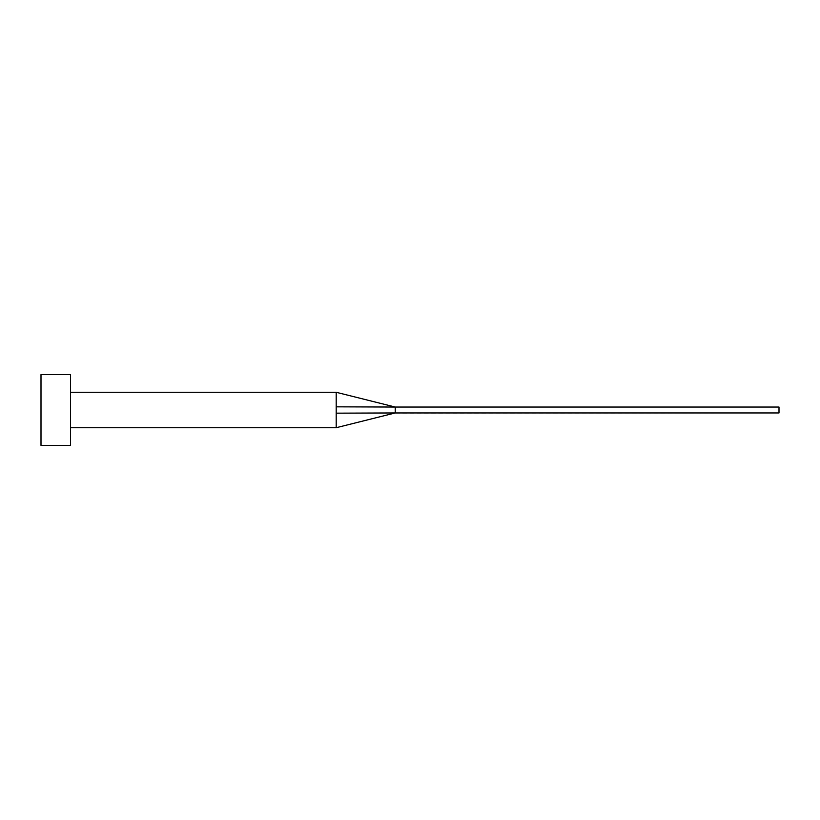 <?xml version="1.0" encoding="UTF-8"?>
<svg xmlns="http://www.w3.org/2000/svg" width="820" height="820" viewBox="0 0 820 820"><rect width="100%" height="100%" fill="white"/><g stroke="black" fill="none" stroke-linecap="round" stroke-linejoin="round"><path stroke-width="0.61" stroke-dasharray="4.1 3.07" d="M70.52 445.424L70.52 374.576M395.24 412.952L395.24 407.048L779 407.048L779 412.952L336.2 413.167L336.2 427.712L336.2 392.288M41 445.424L41 374.576M70.52 410L70.52 392.288L70.52 410M395.24 407.048L336.2 406.833"/><path stroke-width="1.23" d="M336.2 410L336.2 427.712L336.2 413.167L395.24 412.952L395.24 407.048L336.2 406.833L336.2 410M70.52 410L70.52 445.424L41 445.424L41 374.576L70.52 374.576L70.52 410M70.52 392.288L336.2 392.288L336.2 406.833M336.2 392.288L395.24 407.048L779 407.048L779 412.952L395.24 412.952L336.2 427.712L70.52 427.712"/></g></svg>
